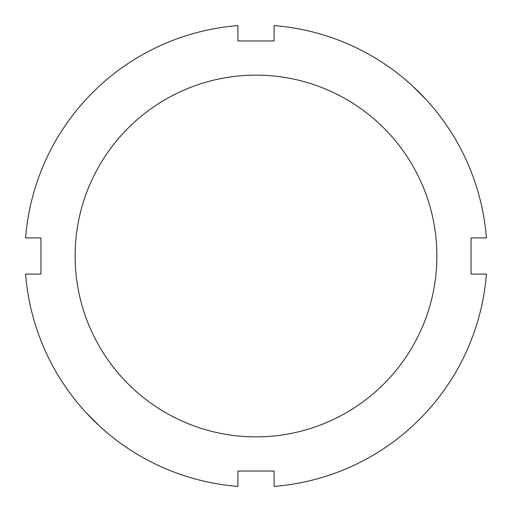 <?xml version="1.0" encoding="UTF-8"?>
<svg xmlns="http://www.w3.org/2000/svg" width="512" height="512" viewBox="0 0 512 512"><rect width="100%" height="100%" fill="white"/><g stroke="black" fill="none" stroke-linecap="round" stroke-linejoin="round"><path stroke-width="0.77" d="M426.438 99.917L412.083 85.562M85.562 412.083L99.917 426.438M25.6 237.914L40.966 237.914L40.966 274.086L25.6 274.086A231.11 231.11 0 0 0 237.914 486.4L237.914 471.034L274.086 471.034L274.086 486.4A231.11 231.11 0 0 0 486.4 274.086L471.034 274.086L471.034 237.914L486.4 237.914A231.11 231.11 0 0 0 274.086 25.6L274.086 40.966L237.914 40.966L237.914 25.6A231.11 231.11 0 0 0 25.6 237.914M256 436.87A180.87 180.87 0 0 0 412.634 165.568A180.87 180.87 0 0 0 99.366 165.568A180.87 180.87 0 0 0 256 436.87"/></g></svg>
